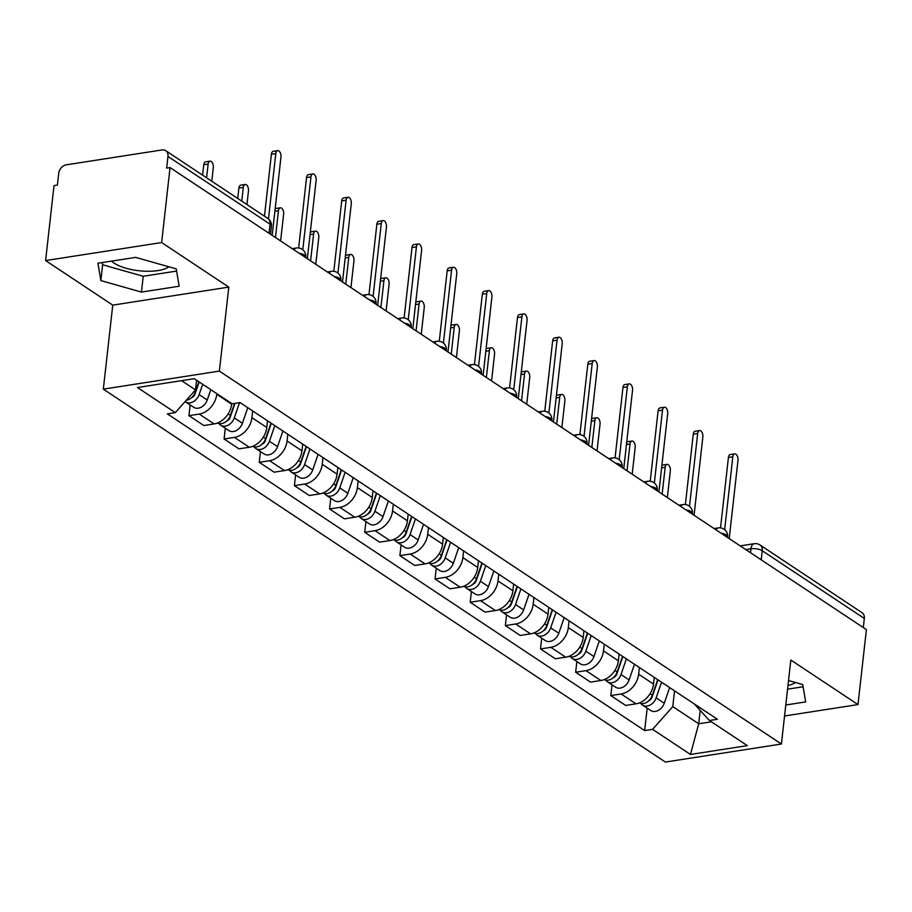<?xml version="1.0" encoding="UTF-8"?>
<svg xmlns="http://www.w3.org/2000/svg" width="912" height="912" viewBox="0 0 912 912"><rect width="100%" height="100%" fill="white"/><g stroke="black" fill="none" stroke-linecap="round" stroke-linejoin="round"><path stroke-width="1.37" d="M168.959 266.817A31.874 11.913 6.4 0 1 142.603 271.081A31.874 11.913 6.4 0 1 113.932 263.009A31.874 11.913 6.4 0 1 111.503 261.128M161.641 242.546L45.6 260.57L112.757 305.132L103.33 389.139L665.372 762.056L781.413 744.021L219.37 371.104L228.798 287.109L161.641 242.546L170.042 167.58L866.4 629.622L857.987 704.577L790.829 660.026L781.413 744.021M45.6 260.57L54.013 185.615L57.388 185.09L58.699 173.405A8.174 6.133 -56.4 0 1 66.314 164.821L162.051 149.944A8.174 6.133 -56.4 0 1 165.722 150.674L267.809 218.413A8.174 6.133 123.6 0 1 270.055 224.17L167.968 156.431A8.174 6.133 -56.4 0 0 165.722 150.674M795.458 682.495A31.874 11.913 6.4 0 1 787.968 685.562M761.224 559.831L762.238 550.734A8.174 6.133 123.6 0 0 759.992 544.977L862.079 612.704A8.174 6.133 123.6 0 1 864.325 618.461L762.238 550.734A8.174 3.055 -173.6 0 0 750.964 548.796L745.799 549.594M863.311 627.57L864.325 618.461M784.559 715.988L857.987 704.577M167.968 156.431L166.657 168.104L170.042 167.58M216.839 393.665L216.771 394.315A18.799 14.09 123.6 0 1 199.261 414.059L188.944 415.655L203.821 425.528L214.138 423.932A18.799 14.09 -56.4 0 0 231.637 404.176L231.716 403.537M190.152 404.928L188.944 415.655M252.681 410.936L251.929 417.639A18.799 14.09 123.6 0 1 234.418 437.384L224.101 438.991L238.978 448.852L249.295 447.256A18.799 14.09 -56.4 0 0 266.794 427.511L267.547 420.797M225.31 428.252L224.101 438.991M287.827 434.26L287.075 440.963A18.799 14.09 123.6 0 1 269.576 460.708L259.259 462.316L274.124 472.177L284.453 470.581A18.799 14.09 -56.4 0 0 301.952 450.836L302.704 444.133M260.456 451.577L259.259 462.316M322.985 457.585L322.232 464.288A18.799 14.09 123.6 0 1 304.733 484.033L294.416 485.64L309.282 495.512L319.599 493.905A18.799 14.09 -56.4 0 0 337.109 474.16L337.862 467.457M295.613 474.901L294.416 485.64M358.142 480.909L357.39 487.612A18.799 14.09 123.6 0 1 339.891 507.357L329.563 508.964L344.44 518.837L354.757 517.229A18.799 14.09 -56.4 0 0 372.267 497.485L373.019 490.781M330.771 498.226L329.563 508.964M393.3 504.233L392.548 510.937A18.799 14.09 123.6 0 1 375.037 530.693L364.72 532.289L379.597 542.161L389.914 540.554A18.799 14.09 -56.4 0 0 407.425 520.809L408.177 514.106M365.929 521.55L364.72 532.289M428.458 527.569L427.705 534.272A18.799 14.09 123.6 0 1 410.195 554.017L399.878 555.613L414.755 565.486L425.072 563.878A18.799 14.09 -56.4 0 0 442.582 544.133L443.323 537.43M401.086 544.886L399.878 555.613M463.615 550.894L462.863 557.597A18.799 14.09 123.6 0 1 445.352 577.342L435.035 578.938L449.912 588.81L460.229 587.214A18.799 14.09 -56.4 0 0 477.728 567.458L478.481 560.755M436.244 568.21L435.035 578.938M498.761 574.218L498.009 580.921A18.799 14.09 123.6 0 1 480.51 600.666L470.193 602.273L485.07 612.134L495.387 610.538A18.799 14.09 -56.4 0 0 512.886 590.794L513.638 584.079M471.39 591.535L470.193 602.273M533.919 597.542L533.167 604.246A18.799 14.09 123.6 0 1 515.668 623.99L505.351 625.598L520.216 635.459L530.533 633.863A18.799 14.09 -56.4 0 0 548.044 614.118L548.796 607.415M506.548 614.859L505.351 625.598M569.077 620.867L568.324 627.57A18.799 14.09 123.6 0 1 550.825 647.315L540.508 648.922L555.374 658.795L565.691 657.187A18.799 14.09 -56.4 0 0 583.201 637.442L583.954 630.739M541.705 638.183L540.508 648.922M604.234 644.191L603.482 650.894A18.799 14.09 123.6 0 1 585.971 670.639L575.654 672.247L590.531 682.119L600.848 680.512A18.799 14.09 -56.4 0 0 618.359 660.767L619.111 654.064M576.863 661.508L575.654 672.247M639.392 667.516L638.639 674.23A18.799 14.09 123.6 0 1 621.129 693.975L610.812 695.571L625.689 705.443L636.006 703.836A18.799 14.09 -56.4 0 0 653.516 684.091L654.269 677.388M612.02 684.832L610.812 695.571M181.568 380.669L195.476 389.891L196.559 380.213M195.476 389.891L175.298 412.646L137.438 387.52L194.279 378.697L232.138 403.811L240.084 402.58L717.391 719.272L709.445 720.514L747.304 745.628L690.475 754.463L652.616 729.338L672.782 706.595L698.695 723.786L711.406 721.814M175.298 412.646L167.352 413.877L644.659 730.58L652.616 729.338M103.33 389.139L219.37 371.104M112.757 305.132L228.798 287.109M179.14 286.231L176.244 268.88L135.649 257.378L97.949 263.237L100.856 280.588L141.451 292.091L179.14 286.231M785.791 704.999L805.638 701.921L802.742 684.559L788.538 680.534M700.199 710.391L698.695 723.786L690.475 754.463M674.549 690.851L672.782 706.595M647.178 708.168L644.659 730.58M694.351 703.984L709.445 720.514M102.258 262.565L102.623 264.776L143.218 276.268L176.609 271.081M143.218 276.268L141.451 292.091M102.623 264.776L100.856 280.588M787.569 689.176L803.107 686.77M264.457 216.178L271.4 154.242A4.697 2.565 -98.8 0 1 273.269 151.324L277.67 150.64A4.697 2.565 81.2 0 0 275.8 153.569L268.47 218.891M272.186 235.353L280.976 157.001A4.697 2.565 81.2 0 0 277.67 150.64M198.85 381.729L195.293 392.057A10.214 7.661 123.6 0 1 186.265 400.277M196.525 388.489L196.331 390.176M211.778 181.237L213.317 167.512A4.697 2.565 81.2 0 0 210.011 161.15A4.697 2.565 81.2 0 0 208.141 164.08L206.602 177.794M199.169 381.946L195.031 393.973A4.902 3.682 123.6 0 1 191.52 397.712M202.681 384.271L199.124 394.6A10.214 7.661 123.6 0 1 185.603 401.907A10.214 7.661 123.6 0 1 185.136 401.565M210.797 389.652L207.241 399.98A10.214 7.661 123.6 0 1 193.709 407.288L185.603 401.907M202.578 175.127L203.741 164.764A4.697 2.565 -98.8 0 1 205.61 161.834L210.011 161.15M298.657 247.973L306.557 177.578A4.697 2.565 -98.8 0 1 308.427 174.648L312.827 173.964A4.697 2.565 81.2 0 0 310.958 176.894L302.784 249.751M307.344 258.689L316.133 180.325A4.697 2.565 81.2 0 0 312.827 173.964M333.815 271.297L341.715 200.902A4.697 2.565 -98.8 0 1 343.585 197.972L347.974 197.288A4.697 2.565 81.2 0 0 346.104 200.218L337.942 273.076M342.502 282.013L351.291 203.65A4.697 2.565 81.2 0 0 347.974 197.288M234.566 403.435L230.451 415.382A10.214 7.661 123.6 0 1 217.489 423.02M231.682 411.825L231.488 413.501M246.935 204.562L248.474 190.836A4.697 2.565 81.2 0 0 245.168 184.475A4.697 2.565 81.2 0 0 243.299 187.405L241.76 201.119M234.977 403.378L230.189 417.297A4.902 3.682 123.6 0 1 226.666 421.036M239.537 402.671L234.281 417.924A10.214 7.661 123.6 0 1 220.75 425.231A10.214 7.661 123.6 0 1 219.097 423.567M247.779 407.687L242.398 423.316A10.214 7.661 123.6 0 1 228.866 430.612L220.75 425.231M237.736 198.451L238.898 188.089A4.697 2.565 -98.8 0 1 240.768 185.159L245.168 184.475M270.989 423.088L265.609 438.718A10.214 7.661 123.6 0 1 252.635 446.344M266.84 435.149L266.646 436.837M280.622 240.95L283.632 214.172A4.697 2.565 81.2 0 0 280.315 207.799A4.697 2.565 81.2 0 0 278.445 210.729L275.447 237.519M271.309 423.293L265.346 440.621A4.902 3.682 123.6 0 1 261.824 444.361M274.82 425.619L269.439 441.26A10.214 7.661 123.6 0 1 255.907 448.556A10.214 7.661 123.6 0 1 254.254 446.891M282.925 431.011L277.556 446.641A10.214 7.661 123.6 0 1 264.024 453.937L255.907 448.556M275.162 208.837A4.697 2.565 -98.8 0 1 275.926 208.483L280.315 207.799M368.972 294.622L376.861 224.227A4.697 2.565 -98.8 0 1 378.742 221.297L383.131 220.613A4.697 2.565 81.2 0 0 381.262 223.543L373.088 296.4M377.659 305.338L386.449 226.985A4.697 2.565 81.2 0 0 383.131 220.613M404.13 317.946L412.019 247.551A4.697 2.565 -98.8 0 1 413.888 244.621L418.289 243.949A4.697 2.565 81.2 0 0 416.419 246.867L408.245 319.736M412.817 328.662L421.606 250.31A4.697 2.565 81.2 0 0 418.289 243.949M439.276 341.282L447.176 270.875A4.697 2.565 -98.8 0 1 449.046 267.957L453.446 267.273A4.697 2.565 81.2 0 0 451.577 270.191L443.403 343.06M447.974 351.986L456.764 273.634A4.697 2.565 81.2 0 0 453.446 267.273M306.147 446.413L300.766 462.042A10.214 7.661 123.6 0 1 287.793 469.669M301.997 458.474L301.804 460.161M315.78 264.286L318.79 237.496A4.697 2.565 81.2 0 0 315.472 231.124A4.697 2.565 81.2 0 0 313.603 234.053L310.604 260.843M306.455 446.618L300.493 463.946A4.902 3.682 123.6 0 1 296.981 467.685M309.977 448.955L304.597 464.584A10.214 7.661 123.6 0 1 291.065 471.88A10.214 7.661 123.6 0 1 289.412 470.216M318.083 454.336L312.713 469.965A10.214 7.661 123.6 0 1 299.182 477.261L291.065 471.88M310.319 232.172A4.697 2.565 -98.8 0 1 311.072 231.808L315.472 231.124M341.293 469.737L335.924 485.366A10.214 7.661 123.6 0 1 322.951 492.993M337.144 481.798L336.961 483.485M350.938 287.611L353.947 260.821A4.697 2.565 81.2 0 0 350.63 254.459A4.697 2.565 81.2 0 0 348.76 257.378L345.751 284.168M341.612 469.942L335.65 487.282A4.902 3.682 123.6 0 1 332.139 491.021M345.124 472.279L339.754 487.909A10.214 7.661 123.6 0 1 326.222 495.205A10.214 7.661 123.6 0 1 324.569 493.552M353.24 477.66L347.86 493.289A10.214 7.661 123.6 0 1 334.339 500.597L326.222 495.205M345.477 255.497A4.697 2.565 -98.8 0 1 346.229 255.143L350.63 254.459M376.451 493.061L371.081 508.691A10.214 7.661 123.6 0 1 358.108 516.317M372.301 505.123L372.119 506.81M386.095 310.935L389.105 284.145A4.697 2.565 81.2 0 0 385.787 277.784A4.697 2.565 81.2 0 0 383.918 280.702L380.908 307.492M376.77 493.267L370.808 510.606A4.902 3.682 123.6 0 1 367.297 514.345M380.281 495.604L374.912 511.233A10.214 7.661 123.6 0 1 361.38 518.54A10.214 7.661 123.6 0 1 359.727 516.876M388.398 500.984L383.017 516.614A10.214 7.661 123.6 0 1 369.485 523.921L361.38 518.54M380.635 278.821A4.697 2.565 -98.8 0 1 381.387 278.468L385.787 277.784M474.434 364.606L482.334 294.2A4.697 2.565 -98.8 0 1 484.204 291.281L488.604 290.597A4.697 2.565 81.2 0 0 486.734 293.516L478.561 366.385M483.132 375.311L491.91 296.959A4.697 2.565 81.2 0 0 488.604 290.597M411.608 516.386L406.228 532.015A10.214 7.661 123.6 0 1 393.266 539.653M407.459 528.447L407.265 530.134M421.253 334.259L424.251 307.469A4.697 2.565 81.2 0 0 420.945 301.108A4.697 2.565 81.2 0 0 419.075 304.027L416.066 330.817M411.928 516.602L405.965 533.93A4.902 3.682 123.6 0 1 402.454 537.67M415.439 518.928L410.058 534.557A10.214 7.661 123.6 0 1 396.538 541.865A10.214 7.661 123.6 0 1 394.873 540.2M423.556 524.309L418.175 539.938A10.214 7.661 123.6 0 1 404.643 547.246L396.538 541.865M415.792 302.146A4.697 2.565 -98.8 0 1 416.545 301.792L420.945 301.108M509.591 387.931L517.492 317.524A4.697 2.565 -98.8 0 1 519.361 314.606L523.762 313.922A4.697 2.565 81.2 0 0 521.892 316.852L513.718 389.709M518.278 398.635L527.068 320.283A4.697 2.565 81.2 0 0 523.762 313.922M446.766 539.71L441.385 555.34A10.214 7.661 123.6 0 1 428.423 562.978M442.616 551.771L442.423 553.459M456.41 357.584L459.409 330.794A4.697 2.565 81.2 0 0 456.103 324.433A4.697 2.565 81.2 0 0 454.233 327.362L451.223 354.152M447.085 539.927L441.123 557.255A4.902 3.682 123.6 0 1 437.6 560.994M450.596 542.252L445.216 557.882A10.214 7.661 123.6 0 1 431.684 565.189A10.214 7.661 123.6 0 1 430.031 563.525M458.713 547.633L453.332 563.263A10.214 7.661 123.6 0 1 439.801 570.57L431.684 565.189M450.95 325.47A4.697 2.565 -98.8 0 1 451.702 325.117L456.103 324.433M544.749 411.255L552.649 340.86A4.697 2.565 -98.8 0 1 554.519 337.93L558.919 337.246A4.697 2.565 81.2 0 0 557.038 340.176L548.876 413.033M553.436 421.971L562.225 343.607A4.697 2.565 81.2 0 0 558.919 337.246M481.924 563.035L476.543 578.664A10.214 7.661 123.6 0 1 463.581 586.302M477.774 575.107L477.58 576.783M491.568 380.908L494.566 354.118A4.697 2.565 81.2 0 0 491.249 347.757A4.697 2.565 81.2 0 0 489.379 350.687L486.381 377.477M482.243 563.251L476.281 580.579A4.902 3.682 123.6 0 1 472.758 584.318M485.754 565.577L480.373 581.206A10.214 7.661 123.6 0 1 466.841 588.514A10.214 7.661 123.6 0 1 465.188 586.849M493.871 570.969L488.49 586.598A10.214 7.661 123.6 0 1 474.958 593.894L466.841 588.514M486.096 348.794A4.697 2.565 -98.8 0 1 486.86 348.441L491.249 347.757M579.907 434.579L587.807 364.184A4.697 2.565 -98.8 0 1 589.676 361.255L594.065 360.571A4.697 2.565 81.2 0 0 592.196 363.5L584.022 436.358M588.593 445.295L597.383 366.932A4.697 2.565 81.2 0 0 594.065 360.571M517.081 586.37L511.7 602A10.214 7.661 123.6 0 1 498.727 609.626M512.932 598.432L512.738 600.119M526.714 404.233L529.724 377.454A4.697 2.565 81.2 0 0 526.406 371.081A4.697 2.565 81.2 0 0 524.537 374.011L521.539 400.801M517.4 586.576L511.438 603.904A4.902 3.682 123.6 0 1 507.916 607.643M520.912 588.901L515.531 604.542A10.214 7.661 123.6 0 1 501.999 611.838A10.214 7.661 123.6 0 1 500.346 610.174M529.017 594.293L523.648 609.923A10.214 7.661 123.6 0 1 510.116 617.219L501.999 611.838M521.254 372.119A4.697 2.565 -98.8 0 1 522.017 371.765L526.406 371.081M615.064 457.904L622.953 387.509A4.697 2.565 -98.8 0 1 624.823 384.579L629.223 383.895A4.697 2.565 81.2 0 0 627.353 386.825L619.18 459.682M623.751 468.62L632.54 390.268A4.697 2.565 81.2 0 0 629.223 383.895M552.227 609.695L546.858 625.324A10.214 7.661 123.6 0 1 533.885 632.951M548.078 621.756L547.895 623.443M561.872 427.568L564.881 400.778A4.697 2.565 81.2 0 0 561.564 394.417A4.697 2.565 81.2 0 0 559.694 397.336L556.696 424.126M552.547 609.9L546.584 627.228A4.902 3.682 123.6 0 1 543.073 630.967M556.069 612.237L550.688 627.866A10.214 7.661 123.6 0 1 537.157 635.162A10.214 7.661 123.6 0 1 535.504 633.498M564.175 617.618L558.805 633.247A10.214 7.661 123.6 0 1 545.273 640.543L537.157 635.162M556.411 395.455A4.697 2.565 -98.8 0 1 557.164 395.09L561.564 394.417M650.222 481.228L658.111 410.833A4.697 2.565 -98.8 0 1 659.98 407.915L664.381 407.231A4.697 2.565 81.2 0 0 662.511 410.149L654.337 483.018M658.909 491.944L667.698 413.592A4.697 2.565 81.2 0 0 664.381 407.231M587.385 633.019L582.016 648.649A10.214 7.661 123.6 0 1 569.042 656.275M583.235 645.08L583.053 646.768M597.029 450.893L600.039 424.103A4.697 2.565 81.2 0 0 596.722 417.742A4.697 2.565 81.2 0 0 594.852 420.66L591.842 447.45M587.704 633.224L581.742 650.564A4.902 3.682 123.6 0 1 578.231 654.303M591.215 635.561L585.846 651.191A10.214 7.661 123.6 0 1 572.314 658.487A10.214 7.661 123.6 0 1 570.661 656.834M599.332 640.942L593.951 656.572A10.214 7.661 123.6 0 1 580.431 663.879L572.314 658.487M591.569 418.779A4.697 2.565 -98.8 0 1 592.321 418.426L596.722 417.742M685.368 504.564L693.268 434.158A4.697 2.565 -98.8 0 1 695.138 431.239L699.538 430.555A4.697 2.565 81.2 0 0 697.669 433.474L689.495 506.342M694.066 515.269L702.856 436.916A4.697 2.565 81.2 0 0 699.538 430.555M622.543 656.344L617.162 671.973A10.214 7.661 123.6 0 1 604.2 679.6M618.393 668.405L618.211 670.092M632.187 474.217L635.185 447.427A4.697 2.565 81.2 0 0 631.879 441.066A4.697 2.565 81.2 0 0 630.01 443.984L627 470.774M622.862 656.549L616.9 673.888A4.902 3.682 123.6 0 1 613.388 677.627M626.373 658.886L621.004 674.515A10.214 7.661 123.6 0 1 607.472 681.823A10.214 7.661 123.6 0 1 605.819 680.158M634.49 664.267L629.109 679.896A10.214 7.661 123.6 0 1 615.577 687.203L607.472 681.823M626.726 442.103A4.697 2.565 -98.8 0 1 627.479 441.75L631.879 441.066M720.526 527.888L728.426 457.482A4.697 2.565 -98.8 0 1 730.295 454.564L734.696 453.88A4.697 2.565 81.2 0 0 732.826 456.798L724.652 529.667M729.212 538.593L738.002 460.241A4.697 2.565 81.2 0 0 734.696 453.88M657.7 679.668L652.319 695.297A10.214 7.661 123.6 0 1 639.358 702.935M653.551 691.729L653.357 693.416M667.345 497.542L670.343 470.752A4.697 2.565 81.2 0 0 667.037 464.39A4.697 2.565 81.2 0 0 665.167 467.309L662.158 494.099M658.019 679.885L652.057 697.213A4.902 3.682 123.6 0 1 648.546 700.952M661.531 682.21L656.15 697.84A10.214 7.661 123.6 0 1 642.629 705.147A10.214 7.661 123.6 0 1 640.965 703.483M669.647 687.591L664.267 703.22A10.214 7.661 123.6 0 1 650.735 710.528L642.629 705.147M661.884 465.428A4.697 2.565 -98.8 0 1 662.636 465.074L667.037 464.39M727.525 537.476L727.594 536.906A8.174 3.055 -173.6 0 0 726.237 534.934A8.174 3.055 -173.6 0 0 720.947 533.11M692.379 514.151L692.436 513.57A8.174 3.055 -173.6 0 0 691.079 511.609A8.174 3.055 -173.6 0 0 685.79 509.785M657.221 490.827L657.278 490.246A8.174 3.055 -173.6 0 0 655.922 488.285A8.174 3.055 -173.6 0 0 650.644 486.461M622.064 467.503L622.132 466.921A8.174 3.055 -173.6 0 0 620.776 464.96A8.174 3.055 -173.6 0 0 615.486 463.136M586.906 444.178L586.975 443.597A8.174 3.055 -173.6 0 0 585.618 441.636A8.174 3.055 -173.6 0 0 580.328 439.812M551.749 420.842L551.817 420.272A8.174 3.055 -173.6 0 0 550.46 418.312A8.174 3.055 -173.6 0 0 545.171 416.488M516.591 397.518L516.659 396.948A8.174 3.055 -173.6 0 0 515.303 394.987A8.174 3.055 -173.6 0 0 510.013 393.152M481.445 374.194L481.502 373.624A8.174 3.055 -173.6 0 0 480.145 371.651A8.174 3.055 -173.6 0 0 474.856 369.827M446.287 350.869L446.344 350.288A8.174 3.055 -173.6 0 0 444.988 348.327A8.174 3.055 -173.6 0 0 439.709 346.503M411.13 327.545L411.198 326.963A8.174 3.055 -173.6 0 0 409.841 325.003A8.174 3.055 -173.6 0 0 404.552 323.179M375.972 304.22L376.04 303.639A8.174 3.055 -173.6 0 0 374.684 301.678A8.174 3.055 -173.6 0 0 369.394 299.854M340.814 280.896L340.883 280.315A8.174 3.055 -173.6 0 0 339.526 278.354A8.174 3.055 -173.6 0 0 334.237 276.53M305.657 257.56L305.725 256.99A8.174 3.055 -173.6 0 0 304.369 255.029A8.174 3.055 -173.6 0 0 299.079 253.194M750.519 552.729L750.964 548.796A8.174 4.469 81.2 0 1 754.224 543.712L740.202 545.889M653.516 684.091L638.639 674.23M618.359 660.767L603.482 650.894M583.201 637.442L568.324 627.57M548.044 614.118L533.167 604.246M512.886 590.794L498.009 580.921M477.728 567.458L462.863 557.597M442.582 544.133L427.705 534.272M407.425 520.809L392.548 510.937M372.267 497.485L357.39 487.612M337.109 474.16L322.232 464.288M301.952 450.836L287.075 440.963M266.794 427.511L251.929 417.639M231.637 404.176L216.771 394.315M600.848 680.512L585.971 670.639M565.691 657.187L550.825 647.315M530.533 633.863L515.668 623.99M495.387 610.538L480.51 600.666M460.229 587.214L445.352 577.342M425.072 563.878L410.195 554.017M389.914 540.554L375.037 530.693M354.757 517.229L339.891 507.357M319.599 493.905L304.733 484.033M284.453 470.581L269.576 460.708M249.295 447.256L234.418 437.384M214.138 423.932L199.261 414.059M636.006 703.836L621.129 693.975M294.04 249.854A8.174 4.469 -98.8 0 1 296.343 247.996L292.216 248.645M329.198 273.178A8.174 4.469 -98.8 0 1 331.501 271.331L327.374 271.97M364.355 296.514A8.174 4.469 -98.8 0 1 366.658 294.656L362.531 295.294M399.513 319.838A8.174 4.469 -98.8 0 1 401.816 317.98L397.678 318.619M434.671 343.163A8.174 4.469 -98.8 0 1 436.973 341.305L432.835 341.943M469.828 366.487A8.174 4.469 -98.8 0 1 472.131 364.629L467.993 365.279M504.974 389.812A8.174 4.469 -98.8 0 1 507.289 387.953L503.15 388.603M540.132 413.136A8.174 4.469 -98.8 0 1 542.435 411.278L538.308 411.928M575.29 436.46A8.174 4.469 -98.8 0 1 577.592 434.614L573.466 435.252M610.447 459.796A8.174 4.469 -98.8 0 1 612.75 457.938L608.612 458.576M645.605 483.121A8.174 4.469 -98.8 0 1 647.908 481.262L643.769 481.901M680.762 506.445A8.174 4.469 -98.8 0 1 683.065 504.587L678.927 505.225M715.909 529.769A8.174 4.469 -98.8 0 1 718.223 527.911L714.085 528.561M270.511 234.236L271.411 226.13A8.174 3.055 -173.6 0 0 270.055 224.17L269.04 233.267M275.8 153.569L271.4 154.242M195.293 392.057L194.199 391.328M207.241 399.98L199.124 394.6M203.741 164.764L208.141 164.08M310.958 176.894L306.557 177.578M346.104 200.218L341.715 200.902M230.451 415.382L228.16 413.866M242.398 423.316L234.281 417.924M238.898 188.089L243.299 187.405M265.609 438.718L263.317 437.19M277.556 446.641L269.439 441.26M274.888 211.276L278.445 210.729M381.262 223.543L376.861 224.227M416.419 246.867L412.019 247.551M451.577 270.191L447.176 270.875M300.766 462.042L298.475 460.514M312.713 469.965L304.597 464.584M310.046 234.612L313.603 234.053M335.924 485.366L333.632 483.85M347.86 493.289L339.754 487.909M345.203 257.936L348.76 257.378M371.081 508.691L368.79 507.175M383.017 516.614L374.912 511.233M380.361 281.261L383.918 280.702M486.734 293.516L482.334 294.2M406.228 532.015L403.936 530.499M418.175 539.938L410.058 534.557M415.519 304.585L419.075 304.027M521.892 316.852L517.492 317.524M441.385 555.34L439.094 553.823M453.332 563.263L445.216 557.882M450.676 327.91L454.233 327.362M557.038 340.176L552.649 340.86M476.543 578.664L474.251 577.148M488.49 586.598L480.373 581.206M485.822 351.234L489.379 350.687M592.196 363.5L587.807 364.184M511.7 602L509.409 600.472M523.648 609.923L515.531 604.542M520.98 374.558L524.537 374.011M627.353 386.825L622.953 387.509M546.858 625.324L544.567 623.797M558.805 633.247L550.688 627.866M556.138 397.894L559.694 397.336M662.511 410.149L658.111 410.833M582.016 648.649L579.724 647.132M593.951 656.572L585.846 651.191M591.295 421.219L594.852 420.66M697.669 433.474L693.268 434.158M617.162 671.973L614.882 670.457M629.109 679.896L621.004 674.515M626.453 444.543L630.01 443.984M732.826 456.798L728.426 457.482M652.319 695.297L650.028 693.781M664.267 703.22L656.15 697.84M661.61 467.867L665.167 467.309M305.725 256.99A8.174 8.174 0 0 0 296.343 247.996M340.883 280.315A8.174 8.174 0 0 0 331.501 271.331M376.04 303.639A8.174 8.174 0 0 0 366.658 294.656M411.198 326.963A8.174 8.174 0 0 0 401.816 317.98M446.344 350.288A8.174 8.174 0 0 0 436.973 341.305M481.502 373.624A8.174 8.174 0 0 0 472.131 364.629M516.659 396.948A8.174 8.174 0 0 0 507.289 387.953M551.817 420.272A8.174 8.174 0 0 0 542.435 411.278M586.975 443.597A8.174 8.174 0 0 0 577.592 434.614M622.132 466.921A8.174 8.174 0 0 0 612.75 457.938M657.278 490.246A8.174 8.174 0 0 0 647.908 481.262M692.436 513.57A8.174 8.174 0 0 0 683.065 504.587M727.594 536.906A8.174 8.174 0 0 0 718.223 527.911M759.992 544.977A8.174 8.174 0 0 0 754.224 543.712M271.411 226.13A8.174 8.174 0 0 0 267.809 218.413"/></g></svg>
